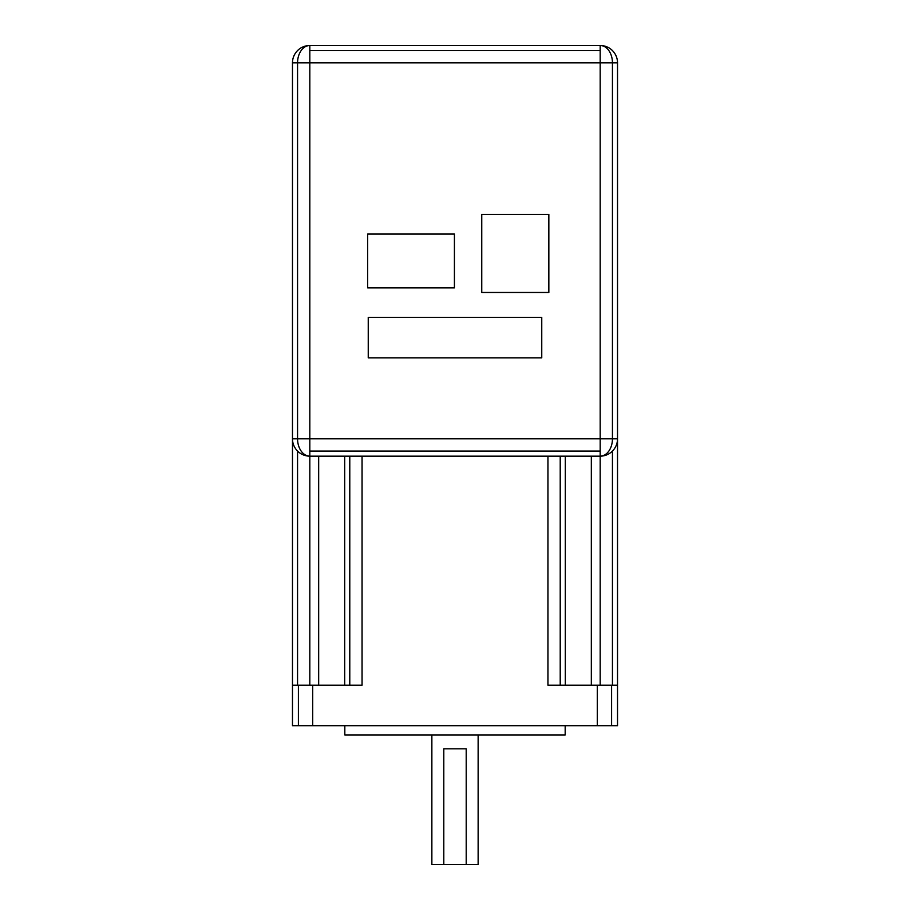 <?xml version="1.0" encoding="UTF-8"?>
<svg xmlns="http://www.w3.org/2000/svg" width="910" height="910" viewBox="0 0 910 910"><rect width="100%" height="100%" fill="white"/><g stroke="black" fill="none" stroke-linecap="round" stroke-linejoin="round"><path stroke-width="1.36" d="M591.329 685.196L591.329 456.16L591.329 685.196M565.178 734.939L565.178 725.691L565.178 734.939L344.822 734.939L565.178 734.939M344.822 725.691L344.822 734.939L344.822 725.691M478.137 864.5L478.137 734.939L478.137 864.5L466.204 864.5L478.137 864.5M431.863 734.939L431.863 864.5L443.796 864.5L443.796 748.828L466.204 748.828L466.204 864.5L466.204 748.828L443.796 748.828L443.796 864.5L466.204 864.5L431.863 864.5L431.863 734.939M611.6 725.691L611.6 685.196L597.279 685.196L597.279 725.691L617.526 725.691L617.526 438.802L612.441 438.802L612.441 62.847L600.179 62.847L600.179 438.802L612.441 438.802A17.347 12.274 90 0 1 600.179 456.16L600.179 685.196L600.179 456.16A17.347 17.347 0 0 0 617.526 438.802A17.347 17.347 0 0 1 600.179 456.16L600.179 451.076L309.821 451.076L309.821 438.802L297.559 438.802L297.559 62.847A17.347 12.274 -90 0 1 309.821 45.5A17.347 17.347 0 0 0 292.474 62.847L297.559 62.847L292.474 62.847L292.474 438.802L297.559 438.802A17.347 12.274 90 0 0 309.821 456.16L309.821 451.076L309.821 456.16L600.179 456.16A17.347 12.274 -90 0 0 612.441 438.802L600.179 438.802L600.179 62.847L612.441 62.847A17.347 12.274 -90 0 0 600.179 45.5L600.179 62.847L309.821 62.847L309.821 438.802L600.179 438.802L309.821 438.802L309.821 451.076L600.179 451.076L600.179 438.802L600.179 456.16L309.821 456.16A17.347 17.347 0 0 1 297.559 451.076L297.559 685.196L297.559 451.076A17.347 17.347 0 0 1 292.474 438.802A17.347 17.347 0 0 0 309.821 456.16A17.347 12.274 -90 0 1 297.559 438.802L292.474 438.802L292.474 62.847A17.347 17.347 0 0 1 309.821 45.5L309.821 50.585L600.179 50.585L600.179 45.5L309.821 45.5A17.347 12.274 90 0 0 297.559 62.847L297.559 438.802L309.821 438.802L309.821 62.847L297.559 62.847L600.179 62.847L600.179 50.585L309.821 50.585L309.821 62.847L309.821 45.5L600.179 45.5A17.347 17.347 0 0 1 617.526 62.847A17.347 17.347 0 0 0 600.179 45.5A17.347 12.274 90 0 1 612.441 62.847L617.526 62.847L612.441 62.847L612.441 438.802L617.526 438.802L617.526 725.691L597.279 725.691L597.279 685.196L547.945 685.196L547.945 456.16L547.945 685.196L611.6 685.196L611.6 725.691M298.4 725.691L298.4 685.196L292.474 685.196L292.474 725.691L597.279 725.691L312.721 725.691L312.721 685.196L312.721 725.691L292.474 725.691L292.474 438.802L292.474 685.196L298.4 685.196L298.4 725.691M612.441 685.196L612.441 451.076L612.441 685.196M349.781 685.196L349.781 456.16L349.781 685.196L362.055 685.196L362.055 456.16L362.055 685.196L298.4 685.196L362.055 685.196M344.697 456.16L344.697 685.196L344.697 456.16M560.219 685.196L560.219 456.16L560.219 685.196L547.945 685.196M309.821 685.196L309.821 456.16L309.821 685.196M318.671 456.16L318.671 685.196L318.671 456.16M481.754 292.474L548.844 292.474L548.844 214.385L481.754 214.385L481.754 292.474L481.754 214.385L548.844 214.385L548.844 292.474L481.754 292.474M367.663 287.844L454.42 287.844L454.42 234.052L367.663 234.052L367.663 287.844L367.663 234.052L454.42 234.052L454.42 287.844L367.663 287.844M368.243 357.835L541.757 357.835L541.757 317.34L368.243 317.34L368.243 357.835L368.243 317.34L541.757 317.34L541.757 357.835L368.243 357.835M565.303 685.196L565.303 456.16L565.303 685.196M617.526 438.802L617.526 62.847L617.526 438.802M617.526 685.196L611.6 685.196L617.526 685.196"/></g></svg>
